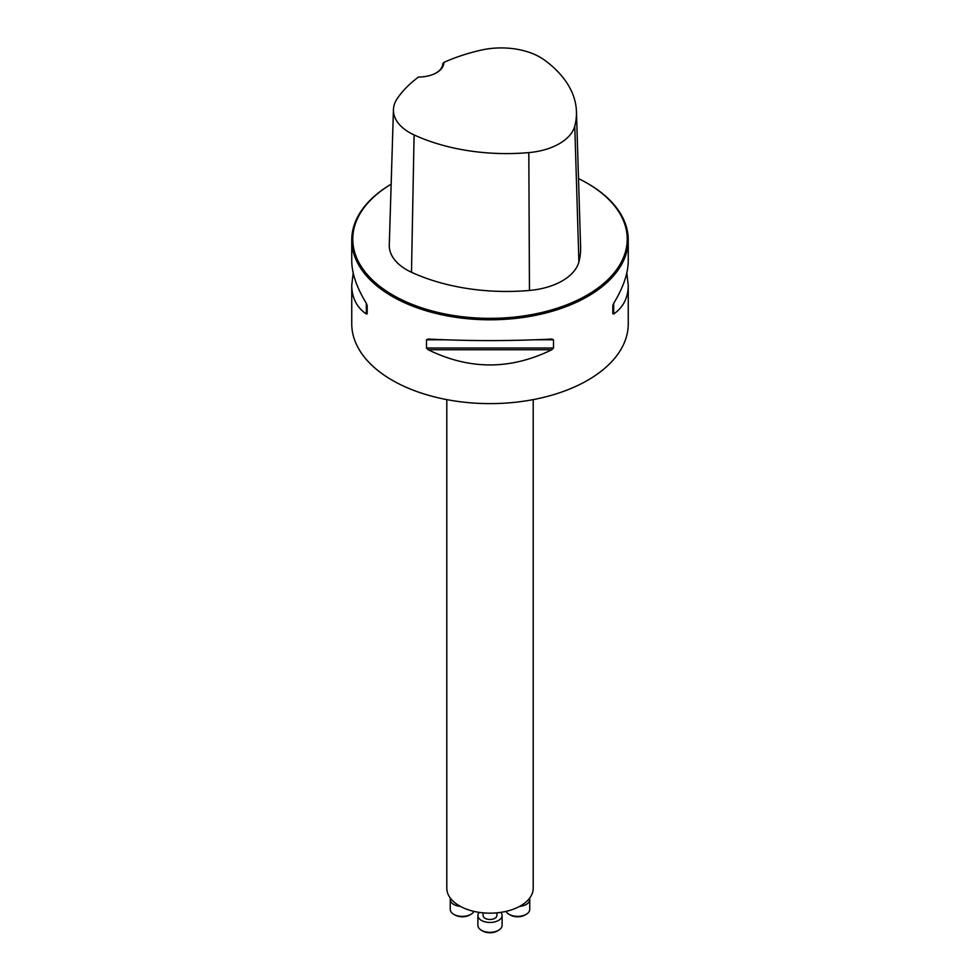 <?xml version="1.0" encoding="UTF-8"?>
<svg xmlns="http://www.w3.org/2000/svg" width="980" height="980" viewBox="0 0 980 980"><rect width="100%" height="100%" fill="white"/><g stroke="black" fill="none" stroke-linecap="round" stroke-linejoin="round"><path stroke-width="1.47" d="M578.506 178.593A137.225 79.221 0 0 1 587.032 183.113A137.225 79.221 0 0 1 587.032 295.151A137.225 79.221 0 0 1 392.968 295.151A137.225 79.221 0 0 1 391.155 184.179A138.254 79.821 0 0 0 351.747 239.978L351.747 260.778C351.832 273.359 356.696 287.544 366.324 303.335L367.194 305.527L367.194 313.784L366.324 314.017C356.696 307.316 351.832 297.712 351.747 285.217L351.747 323.792A138.254 79.821 0 0 0 392.233 380.24A138.254 79.821 0 0 0 542.908 397.537A138.254 79.821 0 0 0 628.254 323.792L628.254 285.217C628.168 297.712 623.305 307.316 613.676 314.017L612.806 313.784L612.806 305.527L613.676 303.335C623.305 287.544 628.168 273.359 628.254 260.778L628.254 239.978A138.254 79.821 0 0 0 587.767 183.53A138.254 79.821 0 0 0 587.4 183.321M351.747 239.978A138.254 79.821 0 0 0 392.233 296.413A138.254 79.821 0 0 0 542.908 313.723A138.254 79.821 0 0 0 628.254 239.978M351.747 285.217L353.192 272.991M626.808 272.991L628.254 285.217M551.801 339.055L553.504 339.778L553.504 348.023L551.801 349.738C510.605 369.987 469.396 369.987 428.199 349.738L426.496 348.023L426.496 339.778L428.199 339.055C469.396 341.101 510.605 341.101 551.801 339.055L552.071 339.043M443.866 62.414A148.176 85.542 180 0 1 481.303 50.09A54.856 31.666 180 0 1 544.145 59.841A148.176 85.542 180 0 1 576.448 111.659A148.176 85.542 180 0 1 574.77 126.077A54.856 31.666 180 0 1 528.82 152.611A148.176 85.542 180 0 1 414.087 134.922A54.856 31.666 180 0 1 393.446 109.601A54.856 31.666 180 0 1 397.194 98.649A148.176 85.542 180 0 1 418.546 77.028A25.235 14.565 0 0 0 436.48 72.765A25.235 14.565 0 0 0 443.866 62.414L442.813 63.712A24.194 13.965 180 0 1 436.1 72.973M393.446 109.601L389.281 245.025A59.021 34.08 0 0 0 411.49 272.269A152.341 87.955 0 0 0 529.457 290.447A59.021 34.08 0 0 0 578.898 261.905A152.341 87.955 0 0 0 580.613 247.07L576.448 111.659M446.794 399.62L446.794 888.223A43.206 24.941 0 0 0 459.449 905.863A43.206 24.941 0 0 0 506.538 911.265A43.206 24.941 0 0 0 533.206 888.223L533.206 399.62M506.06 911.388A12.103 6.983 0 0 0 509.098 914.328L510.323 915.038A10.364 5.99 0 0 0 524.986 915.038L526.211 914.328A12.103 6.983 0 0 0 529.751 909.391L529.751 899.518A12.103 6.983 0 0 0 529.555 898.268M510.323 915.038L509.098 914.328A12.103 6.983 0 0 0 526.211 914.328M519.572 906.414A12.103 6.983 0 0 0 529.751 899.518M479.159 912.368A12.103 6.983 0 0 0 477.897 915.479L477.897 925.353A12.103 6.983 0 0 0 481.45 930.289L482.662 931A10.364 5.99 0 0 0 497.338 931L498.551 930.289A12.103 6.983 0 0 0 502.103 925.353L502.103 915.479A12.103 6.983 0 0 0 500.841 912.368M481.45 930.289A12.103 6.983 0 0 0 498.551 930.289M477.897 915.479A12.103 6.983 0 0 0 490 922.462A12.103 6.983 0 0 0 502.103 915.479M483.091 912.846L483.091 915.479A6.909 3.994 0 0 0 490 919.473A6.909 3.994 0 0 0 496.909 915.479L496.909 912.846M450.445 898.268A12.103 6.983 0 0 0 450.249 899.518L450.249 909.391A12.103 6.983 0 0 0 453.789 914.328L455.014 915.038A10.364 5.99 0 0 0 469.677 915.038L470.902 914.328A12.103 6.983 0 0 0 473.94 911.388M453.789 914.328A12.103 6.983 0 0 0 470.902 914.328M450.249 899.518A12.103 6.983 0 0 0 460.429 906.414M574.77 126.077L578.898 261.905M414.087 134.922L411.49 272.269M528.82 152.611L529.457 290.447M366.324 314.017L366.324 303.335M613.676 303.335L613.676 314.017M551.801 349.738L428.199 349.738M553.504 348.023L426.496 348.023M553.504 339.778L535.656 339.778M444.344 339.778L426.496 339.778M587.032 183.113L587.767 183.53"/></g></svg>
